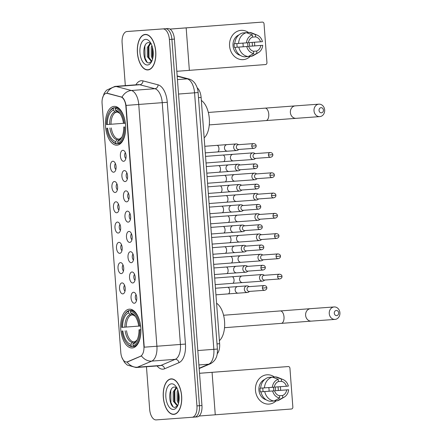 <?xml version="1.0" encoding="UTF-8"?>
<svg xmlns="http://www.w3.org/2000/svg" width="442" height="442" viewBox="0 0 442 442"><rect width="100%" height="100%" fill="white"/><g stroke="black" fill="none" stroke-linecap="round" stroke-linejoin="round"><path stroke-width="0.66" d="M117.003 145.18A19.454 10.05 -94.4 0 0 117.025 145.175A19.454 10.05 -94.4 0 0 125.567 125.031A19.454 10.05 -94.4 0 0 114.086 106.378A19.454 10.05 -94.4 0 0 114.069 106.378A19.454 10.05 -94.4 0 0 105.528 126.522A19.454 10.05 -94.4 0 0 117.003 145.18M132.252 347.97A19.454 10.05 -94.4 0 0 132.268 347.964A19.454 10.05 -94.4 0 0 140.816 327.82A19.454 10.05 -94.4 0 0 129.335 309.168A19.454 10.05 -94.4 0 0 129.318 309.168A19.454 10.05 -94.4 0 0 120.771 329.312A19.454 10.05 -94.4 0 0 132.252 347.97M133.484 292.267A5.508 2.845 85.6 0 1 134.534 292.56A5.508 2.845 85.6 0 1 136.733 297.543A5.508 2.845 85.6 0 1 135.313 302.798A5.508 2.845 85.6 0 1 134.307 303.245A5.508 2.845 85.6 0 1 131.059 297.963A5.508 2.845 85.6 0 1 133.484 292.267M131.959 271.99A5.508 2.845 85.6 0 1 133.009 272.283A5.508 2.845 85.6 0 1 135.208 277.261A5.508 2.845 85.6 0 1 133.788 282.521A5.508 2.845 85.6 0 1 132.782 282.968A5.508 2.845 85.6 0 1 129.534 277.687A5.508 2.845 85.6 0 1 131.959 271.99M130.434 251.708A5.508 2.845 85.6 0 1 131.484 252.001A5.508 2.845 85.6 0 1 133.683 256.984A5.508 2.845 85.6 0 1 132.263 262.239A5.508 2.845 85.6 0 1 131.257 262.692A5.508 2.845 85.6 0 1 128.009 257.404A5.508 2.845 85.6 0 1 130.434 251.708M128.909 231.431A5.508 2.845 85.6 0 1 129.959 231.724A5.508 2.845 85.6 0 1 132.158 236.702A5.508 2.845 85.6 0 1 130.738 241.962A5.508 2.845 85.6 0 1 129.738 242.409A5.508 2.845 85.6 0 1 126.484 237.127A5.508 2.845 85.6 0 1 128.909 231.431M127.384 211.149A5.508 2.845 85.6 0 1 128.434 211.447A5.508 2.845 85.6 0 1 130.633 216.425A5.508 2.845 85.6 0 1 129.213 221.68A5.508 2.845 85.6 0 1 128.213 222.133A5.508 2.845 85.6 0 1 124.959 216.845A5.508 2.845 85.6 0 1 127.384 211.149M125.86 190.872A5.508 2.845 85.6 0 1 126.909 191.165A5.508 2.845 85.6 0 1 129.108 196.149A5.508 2.845 85.6 0 1 127.688 201.403A5.508 2.845 85.6 0 1 126.688 201.85A5.508 2.845 85.6 0 1 123.434 196.568A5.508 2.845 85.6 0 1 125.86 190.872M124.335 170.59A5.508 2.845 85.6 0 1 125.384 170.888A5.508 2.845 85.6 0 1 127.583 175.866A5.508 2.845 85.6 0 1 126.163 181.121A5.508 2.845 85.6 0 1 125.163 181.574A5.508 2.845 85.6 0 1 121.909 176.292A5.508 2.845 85.6 0 1 124.335 170.59M122.81 150.313A5.508 2.845 85.6 0 1 123.859 150.606A5.508 2.845 85.6 0 1 126.058 155.59A5.508 2.845 85.6 0 1 124.638 160.844A5.508 2.845 85.6 0 1 123.638 161.297A5.508 2.845 85.6 0 1 120.384 156.009A5.508 2.845 85.6 0 1 122.81 150.313M121.981 282.908A5.508 2.845 85.6 0 1 123.031 283.2A5.508 2.845 85.6 0 1 125.23 288.184A5.508 2.845 85.6 0 1 123.81 293.438A5.508 2.845 85.6 0 1 122.804 293.891A5.508 2.845 85.6 0 1 119.555 288.604A5.508 2.845 85.6 0 1 121.981 282.908M120.456 262.631A5.508 2.845 85.6 0 1 121.506 262.924A5.508 2.845 85.6 0 1 123.705 267.902A5.508 2.845 85.6 0 1 122.285 273.162A5.508 2.845 85.6 0 1 121.279 273.609A5.508 2.845 85.6 0 1 118.031 268.327A5.508 2.845 85.6 0 1 120.456 262.631M118.931 242.349A5.508 2.845 85.6 0 1 119.981 242.647A5.508 2.845 85.6 0 1 122.18 247.625A5.508 2.845 85.6 0 1 120.76 252.879A5.508 2.845 85.6 0 1 119.754 253.332A5.508 2.845 85.6 0 1 116.506 248.045A5.508 2.845 85.6 0 1 118.931 242.349M117.406 222.072A5.508 2.845 85.6 0 1 118.456 222.365A5.508 2.845 85.6 0 1 120.655 227.348A5.508 2.845 85.6 0 1 119.235 232.602A5.508 2.845 85.6 0 1 118.229 233.05A5.508 2.845 85.6 0 1 114.981 227.768A5.508 2.845 85.6 0 1 117.406 222.072M115.881 201.79A5.508 2.845 85.6 0 1 116.931 202.088A5.508 2.845 85.6 0 1 119.13 207.066A5.508 2.845 85.6 0 1 117.71 212.32A5.508 2.845 85.6 0 1 116.705 212.773A5.508 2.845 85.6 0 1 113.456 207.491A5.508 2.845 85.6 0 1 115.881 201.79M114.356 181.513A5.508 2.845 85.6 0 1 115.406 181.806A5.508 2.845 85.6 0 1 117.605 186.789A5.508 2.845 85.6 0 1 116.185 192.043A5.508 2.845 85.6 0 1 115.18 192.497A5.508 2.845 85.6 0 1 111.931 187.209A5.508 2.845 85.6 0 1 114.356 181.513M112.832 161.236A5.508 2.845 85.6 0 1 113.881 161.529A5.508 2.845 85.6 0 1 116.08 166.507A5.508 2.845 85.6 0 1 114.66 171.767A5.508 2.845 85.6 0 1 113.655 172.214A5.508 2.845 85.6 0 1 110.406 166.932A5.508 2.845 85.6 0 1 112.832 161.236M127.528 361.777A9.912 5.122 85.6 0 1 126.661 361.992A9.912 5.122 85.6 0 1 126.655 361.992A9.912 5.122 85.6 0 1 120.804 352.478L102.085 103.566A9.912 5.122 85.6 0 1 106.439 93.317A9.912 5.122 85.6 0 1 107.351 93.4L120.926 96.958A9.912 5.122 85.6 0 1 125.876 106.384L143.915 346.257A9.912 5.122 85.6 0 1 140.423 356.296L127.036 361.965A12.846 10.84 -113 0 0 137.379 367.214A14.685 7.586 85.6 0 1 136.092 367.529A14.685 7.586 85.6 0 1 136.081 367.534L159.601 365.744A14.685 7.586 -94.4 0 0 159.601 365.744A14.685 7.586 -94.4 0 0 160.882 365.423L175.253 359.318A14.685 7.586 -94.4 0 0 180.419 344.445L162.242 102.671A14.685 7.586 -94.4 0 0 154.91 88.709L139.777 84.748A14.685 7.586 -94.4 0 0 138.445 84.621A14.685 7.586 -94.4 0 0 138.434 84.621L114.931 86.405A14.685 7.586 85.6 0 1 114.942 86.405A14.685 7.586 85.6 0 1 116.274 86.533L131.401 90.494A14.685 7.586 85.6 0 1 138.738 104.461L156.916 346.235L144.247 347.185L126.069 105.417L162.242 102.671L167.269 102.295L185.447 344.069A18.354 9.481 85.6 0 1 178.988 362.661L164.617 368.766A18.354 9.481 85.6 0 1 157.059 365.937M197.198 87.82A11.011 5.691 85.6 0 1 201.116 97.45L219.63 343.71A11.011 5.691 85.6 0 1 217.21 353.788M115.406 163.584A3.304 1.707 -94.4 0 0 114.677 166.617A3.304 1.707 -94.4 0 0 115.859 169.501M116.931 183.861A3.304 1.707 -94.4 0 0 116.202 186.894A3.304 1.707 -94.4 0 0 117.384 189.784M118.456 204.138A3.304 1.707 -94.4 0 0 117.727 207.171A3.304 1.707 -94.4 0 0 118.909 210.06M119.981 224.42A3.304 1.707 -94.4 0 0 119.252 227.453A3.304 1.707 -94.4 0 0 120.434 230.343M121.506 244.697A3.304 1.707 -94.4 0 0 120.776 247.73A3.304 1.707 -94.4 0 0 121.959 250.62M123.031 264.979A3.304 1.707 -94.4 0 0 122.301 268.012A3.304 1.707 -94.4 0 0 123.484 270.896M124.556 285.256A3.304 1.707 -94.4 0 0 123.826 288.289A3.304 1.707 -94.4 0 0 125.009 291.179M125.384 152.661A3.304 1.707 -94.4 0 0 124.655 155.695A3.304 1.707 -94.4 0 0 125.837 158.584M126.909 172.938A3.304 1.707 -94.4 0 0 126.18 175.977A3.304 1.707 -94.4 0 0 127.362 178.861M128.434 193.22A3.304 1.707 -94.4 0 0 127.705 196.254A3.304 1.707 -94.4 0 0 128.887 199.143M129.959 213.497A3.304 1.707 -94.4 0 0 129.23 216.53A3.304 1.707 -94.4 0 0 130.412 219.42M131.484 233.779A3.304 1.707 -94.4 0 0 130.755 236.813A3.304 1.707 -94.4 0 0 131.937 239.697M133.009 254.056A3.304 1.707 -94.4 0 0 132.28 257.089A3.304 1.707 -94.4 0 0 133.462 259.979M134.534 274.338A3.304 1.707 -94.4 0 0 133.804 277.372A3.304 1.707 -94.4 0 0 134.987 280.256M136.059 294.615A3.304 1.707 -94.4 0 0 135.329 297.648A3.304 1.707 -94.4 0 0 136.512 300.538M173.811 414.386A17.802 9.194 -94.4 0 0 173.828 414.381A17.802 9.194 -94.4 0 0 181.645 395.949A17.802 9.194 -94.4 0 0 171.142 378.877A17.802 9.194 -94.4 0 0 171.126 378.877A17.802 9.194 -94.4 0 0 163.308 397.314A17.802 9.194 -94.4 0 0 173.811 414.386M147.91 69.935A17.802 9.194 -94.4 0 0 147.926 69.935A17.802 9.194 -94.4 0 0 155.75 51.499A17.802 9.194 -94.4 0 0 145.241 34.426A17.802 9.194 -94.4 0 0 145.225 34.426A17.802 9.194 -94.4 0 0 137.407 52.863A17.802 9.194 -94.4 0 0 147.91 69.935M194.618 417.093L197.11 416.905A11.011 5.691 -94.4 0 0 197.115 416.905A11.011 5.691 -94.4 0 0 201.955 405.513L174.402 39.1A11.011 5.691 -94.4 0 0 167.905 28.531L131.976 31.144A11.011 5.691 -94.4 0 0 131.954 31.144A11.011 5.691 -94.4 0 0 131.965 31.144L129.467 31.332A11.011 5.691 -94.4 0 0 129.456 31.332A11.011 5.691 -94.4 0 0 129.445 31.332A11.011 5.691 -94.4 0 1 129.467 31.332L126.959 31.526A11.011 5.691 -94.4 0 0 126.948 31.526A11.011 5.691 -94.4 0 0 122.114 42.918L125.324 85.615M174.402 39.1L171.899 39.288A11.011 5.691 -94.4 0 0 165.396 28.719A11.011 5.691 -94.4 0 1 171.899 39.288L199.447 405.701L171.899 39.288L169.391 39.482A11.011 5.691 -94.4 0 0 162.894 28.912L126.959 31.526M194.602 417.099A11.011 5.691 -94.4 0 0 194.613 417.099A11.011 5.691 -94.4 0 0 199.447 405.701A11.011 5.691 -94.4 0 1 194.613 417.099A11.011 5.691 -94.4 0 1 194.602 417.099L192.115 417.287A11.011 5.691 -94.4 0 0 192.104 417.287A11.011 5.691 -94.4 0 0 196.939 405.894L169.391 39.482M106.439 93.317L107.804 93.367L122.003 97.179C123.893 98.5 125.252 101.24 126.069 105.417M185.447 344.069L156.916 346.235A14.685 7.586 85.6 0 1 151.75 361.108A12.846 10.84 -113 0 1 141.457 355.915L127.981 361.744M146.462 366.744L149.661 409.331A11.011 5.691 -94.4 0 0 156.164 419.9L197.115 416.905M171.153 379.059A17.619 9.1 -94.4 0 0 171.137 379.065A17.619 9.1 -94.4 0 0 163.402 397.308A17.619 9.1 -94.4 0 0 173.8 414.204A17.619 9.1 -94.4 0 0 173.811 414.198A17.619 9.1 -94.4 0 0 181.552 395.955A17.619 9.1 -94.4 0 0 171.153 379.059M177.905 405.187L176.993 405.491L173.22 401.165L173.198 391.96L176.248 387.452M178.452 403.585L177.203 400.861L177.176 391.656L177.794 389.993M178.761 402.286L178.198 400.784L178.242 391.347M177.496 405.386L174.214 401.087L174.192 391.883L176.701 387.733M177.148 388.087L174.717 387.037C167.369 386.662 168.733 408.204 174.977 407.347L177.645 405.767M173.441 409.441A12.846 6.636 -94.4 0 0 177.248 406.546A12.846 6.636 -94.4 0 0 175.689 386.109A12.846 6.636 -94.4 0 0 171.513 383.822A12.846 6.636 -94.4 0 0 165.855 397.115A12.846 6.636 -94.4 0 0 173.441 409.441M172.91 406.463L170.943 402.596L170.734 390.877L171.159 389.562M175.562 403.949L174.927 402.292L174.817 390.214M178.85 401.806L178.353 391.75M280.548 388.485A14.685 12.575 -94.2 0 1 280.587 390.336A14.685 12.575 -94.2 0 0 280.548 388.485A14.685 12.575 -94.2 0 0 280.316 386.684A14.685 12.575 -94.2 0 1 280.548 388.485M276.145 400.85A14.685 12.575 -94.2 0 1 263.222 402.883A14.685 12.575 -94.2 0 1 255.476 390.397A14.685 12.575 -94.2 0 1 261.294 376.86A14.685 12.575 -94.2 0 1 274.394 376.965A14.685 12.575 -94.2 0 0 266.946 374.799L266.946 374.799A14.685 12.575 -94.2 0 0 255.476 390.397A14.685 12.575 -94.2 0 0 269.079 404.087L269.079 404.087A14.685 12.575 -94.2 0 0 276.145 400.85M199.093 416.021L291.422 409.01A1.834 1.569 85.8 0 0 292.853 407.065L289.935 368.263A1.834 1.569 85.8 0 0 288.228 366.551L199.53 373.269M199.53 373.291L282.56 366.965A1.834 1.569 -94.2 0 1 282.565 366.965M268.758 387.579A9.177 7.857 -94.2 0 1 269.04 389.341A9.177 7.857 -94.2 0 1 269.012 391.231M260.951 391.827L274.559 390.827A7.343 6.287 -94.2 0 0 279.46 395.739L279.626 397.993L274.15 401.004L270.366 401.281A12.116 10.37 -94.2 0 1 260.951 391.827L260.332 391.872A10.647 9.116 -94.2 0 1 260.056 390.048A10.647 9.116 -94.2 0 1 260.056 388.209L274.289 387.164A7.343 6.287 -94.2 0 1 278.394 381.568L281.526 381.324A7.343 6.287 -94.2 0 1 286.427 386.242L275.079 387.065A7.343 6.287 85.8 0 1 275.416 388.883A7.343 6.287 85.8 0 1 275.355 390.728L286.698 389.905A7.343 6.287 -94.2 0 1 282.593 395.502L279.421 395.734M274.559 390.827L263.217 391.651A7.343 6.287 85.8 0 1 262.88 389.838A7.343 6.287 85.8 0 1 262.94 388.004M273.388 387.236A7.343 6.287 -94.2 0 1 273.714 389.004A7.343 6.287 -94.2 0 1 273.648 390.894M277.963 386.855A10.647 9.116 -94.2 0 1 278.233 388.667A10.647 9.116 -94.2 0 1 278.239 390.507L288.626 389.756A9.542 8.171 -94.2 0 1 284.283 397.082A9.542 8.171 -94.2 0 1 282.764 397.756L282.593 395.502M266.239 399.828A10.647 9.116 -94.2 0 1 258.924 390.131A10.647 9.116 -94.2 0 1 264.758 379.424M260.675 388.17A12.116 10.37 -94.2 0 1 268.57 377.402L272.355 377.125L278.222 379.313L278.394 381.568M271.708 377.164L275.488 376.888A12.116 10.37 -94.2 0 1 278.012 377.512L283.007 379.529A9.542 8.171 -94.2 0 1 288.35 386.093L286.427 386.242M274.15 401.004A12.116 10.37 -94.2 0 1 264.736 391.557M264.46 387.894A12.116 10.37 -94.2 0 1 272.355 377.125M279.626 397.993A9.542 8.171 -94.2 0 1 272.637 390.971M272.36 387.314A9.542 8.171 -94.2 0 1 278.222 379.313M281.526 381.324L281.361 379.076L275.488 376.888M281.361 379.076A9.542 8.171 -94.2 0 1 283.007 379.529M284.283 397.082L279.631 399.795A12.116 10.37 -94.2 0 1 277.283 400.767L282.764 397.756M274.173 400.993L277.283 400.767M286.698 389.905L288.626 389.756M275.355 390.728L278.239 390.507M260.332 391.872L263.217 391.651M145.258 34.609A17.619 9.1 -94.4 0 0 145.241 34.614A17.619 9.1 -94.4 0 0 137.501 52.858A17.619 9.1 -94.4 0 0 147.899 69.753A17.619 9.1 -94.4 0 0 147.915 69.748A17.619 9.1 -94.4 0 0 155.65 51.504A17.619 9.1 -94.4 0 0 145.258 34.609L146.551 34.509M152.004 60.736L151.098 61.04L147.319 56.714L147.297 47.509L150.346 43.001M152.551 59.14L151.302 56.41L151.275 47.206L151.899 45.543M152.86 57.836L152.297 56.333L152.341 46.896M151.595 60.935L148.319 56.637L148.291 47.432L150.799 43.283M151.247 43.636L148.816 42.587C141.468 42.211 142.838 63.753 149.076 62.897L151.75 61.316M147.54 64.991A12.846 6.636 -94.4 0 0 151.346 62.095A12.846 6.636 -94.4 0 0 149.788 41.659A12.846 6.636 -94.4 0 0 145.611 39.371A12.846 6.636 -94.4 0 0 139.959 52.664A12.846 6.636 -94.4 0 0 147.54 64.991M147.015 62.013L145.048 58.145L144.832 46.427L145.258 45.112M149.661 59.499L149.026 57.841L148.915 45.764M152.949 57.361L152.457 47.3M338.671 312.875A2.569 2.199 85.8 0 0 336.285 310.477A2.569 2.199 85.8 0 0 334.279 313.207A2.569 2.199 85.8 0 0 336.666 315.605A2.569 2.199 85.8 0 0 338.671 312.875M329.257 313.582A6.238 5.343 -94.2 0 1 334.13 306.952A6.238 5.343 -94.2 0 1 339.915 312.776A6.238 5.343 -94.2 0 1 335.036 319.4A6.238 5.343 -94.2 0 1 329.257 313.582M140.91 329.671L139.882 329.749A17.476 9.028 -94.4 0 1 133.042 345.826L132.915 344.13A15.785 8.155 -94.4 0 0 136.655 340.749A15.785 8.155 -94.4 0 0 139.009 329.809L140.91 329.66M131.152 345.964A17.476 9.028 -94.4 0 1 126.423 342.876A17.476 9.028 -94.4 0 1 121.981 331.047L122.854 330.986A15.785 8.155 -94.4 0 0 131.025 344.268L131.152 345.964L131.832 346.65L133.722 346.506M124.307 315.085A17.476 9.028 -94.4 0 1 128.545 311.306L129.119 310.527A18.205 9.404 -94.4 0 0 124.661 314.472L124.307 315.085A17.476 9.028 -94.4 0 0 121.705 327.389L138.727 326.102M129.119 310.527L133.07 310.223L131.009 310.389L130.44 311.174A17.476 9.028 -94.4 0 1 139.611 326.086L140.617 326.014A18.205 9.404 -94.4 0 0 131.009 310.389M133.042 345.826L133.727 346.517A18.205 9.404 -94.4 0 0 140.893 329.671M133.727 346.517L135.821 346.357M128.545 311.306L128.672 313.002A15.785 8.155 -94.4 0 0 122.578 327.323M139.611 326.086L138.733 326.152A15.785 8.155 -94.4 0 0 134.744 315.643A15.785 8.155 -94.4 0 0 130.567 312.864L130.44 311.174M139.009 329.809L139.882 329.749M133.048 314.897L131.368 315.024L130.219 314.566L128.672 313.002M130.567 312.864L132.114 314.428L133.263 314.886M135.28 341.727L134.213 342.351L132.915 344.13M219.403 340.66A20.188 10.431 -94.4 0 0 224.564 321.467A20.188 10.431 -94.4 0 0 216.586 303.229M126.423 342.876L126.865 343.428A18.205 9.404 -94.4 0 0 131.832 346.65M121.981 331.047L122.854 330.986M131.025 344.268L132.318 342.489L133.39 341.865L135.108 341.732M323.422 110.086A2.569 2.199 85.8 0 0 321.036 107.688A2.569 2.199 85.8 0 0 319.036 110.417A2.569 2.199 85.8 0 0 321.422 112.815A2.569 2.199 85.8 0 0 323.422 110.086M314.008 110.793A6.238 5.343 -94.2 0 1 318.886 104.163A6.238 5.343 -94.2 0 1 324.666 109.981A6.238 5.343 -94.2 0 1 319.787 116.611A6.238 5.343 -94.2 0 1 314.008 110.793M117.793 143.037L117.666 141.341A15.785 8.155 -94.4 0 0 121.406 137.959A15.785 8.155 -94.4 0 0 123.76 127.02L124.638 126.959A17.476 9.028 -94.4 0 1 117.793 143.037L118.478 143.722A18.205 9.404 -94.4 0 0 125.644 126.882M115.903 143.175A17.476 9.028 -94.4 0 1 111.174 140.086A17.476 9.028 -94.4 0 1 106.732 128.257L107.605 128.197A15.785 8.155 -94.4 0 0 115.776 141.479L115.903 143.175L116.589 143.86L118.473 143.716M109.058 112.296A17.476 9.028 -94.4 0 1 113.296 108.517L113.87 107.737A18.205 9.404 -94.4 0 0 109.417 111.682L109.058 112.296A17.476 9.028 -94.4 0 0 106.456 124.6L123.478 123.307M113.87 107.737L117.821 107.434L115.76 107.599L115.191 108.384A17.476 9.028 -94.4 0 1 124.362 123.296L125.368 123.219A18.205 9.404 -94.4 0 0 115.76 107.599M118.478 143.722L120.572 143.567M113.296 108.517L113.428 110.213A15.785 8.155 -94.4 0 0 107.334 124.534M124.362 123.296L123.484 123.362A15.785 8.155 -94.4 0 0 119.495 112.854A15.785 8.155 -94.4 0 0 115.318 110.075L115.191 108.384M123.76 127.02L124.638 126.959M117.799 112.108L116.119 112.235L114.975 111.776L113.428 110.213M115.318 110.075L116.865 111.638L118.014 112.097M120.031 138.937L118.964 139.561L117.666 141.341M204.154 137.871A20.188 10.431 -94.4 0 0 209.315 118.677A20.188 10.431 -94.4 0 0 201.342 100.439M111.174 140.086L111.616 140.639A18.205 9.404 -94.4 0 0 116.589 143.86M106.732 128.257L107.605 128.197M115.776 141.479L117.075 139.7L118.141 139.075L119.859 138.943M264.482 275.283L263.272 274.747A3.304 2.829 85.8 0 0 262.084 274.537A3.304 2.829 85.8 0 0 259.498 278.046A3.304 2.829 85.8 0 0 262.559 281.129A3.304 2.829 85.8 0 0 262.57 281.123A3.304 2.829 85.8 0 0 263.708 280.747L264.83 280.04M262.084 274.537A3.304 2.829 85.8 0 0 262.073 274.537L242.15 275.985A3.304 2.829 85.8 0 0 239.57 279.493A3.304 2.829 85.8 0 0 239.592 279.703A3.304 2.829 85.8 0 0 242.63 282.576L232.591 283.328A3.304 1.707 85.6 0 1 232.586 283.328M277.57 276.731A2.387 2.044 85.8 0 1 279.432 274.195L264.04 275.316A2.387 2.044 85.8 0 0 264.034 275.316A2.387 2.044 85.8 0 0 262.172 277.847A2.387 2.044 85.8 0 0 264.388 280.073A2.387 2.044 85.8 0 0 264.393 280.073L279.78 278.952C281.355 278.488 282.09 277.637 281.985 276.394L277.57 276.731A2.387 2.044 85.8 0 0 279.78 278.952M262.957 255.001L261.747 254.47A3.304 2.829 85.8 0 0 260.559 254.255A3.304 2.829 85.8 0 0 257.973 257.769A3.304 2.829 85.8 0 0 261.034 260.846A3.304 2.829 85.8 0 0 261.045 260.846A3.304 2.829 85.8 0 0 262.183 260.465L263.305 259.763M260.559 254.255A3.304 2.829 85.8 0 0 260.548 254.255L240.625 255.708A3.304 2.829 85.8 0 0 238.045 259.216A3.304 2.829 85.8 0 0 238.067 259.421A3.304 2.829 85.8 0 0 241.105 262.294L231.067 263.045A3.304 1.707 85.6 0 1 231.061 263.045A3.304 1.707 85.6 0 0 232.525 259.835A3.304 1.707 85.6 0 0 230.564 256.459A3.304 1.707 85.6 0 1 230.564 256.459L213.171 257.78M276.046 256.448A2.387 2.044 85.8 0 0 278.256 258.675C279.83 258.211 280.565 257.36 280.46 256.117L276.046 256.448A2.387 2.044 85.8 0 1 277.907 253.918L262.515 255.034A2.387 2.044 85.8 0 0 262.509 255.034A2.387 2.044 85.8 0 0 260.653 257.57A2.387 2.044 85.8 0 0 262.863 259.797A2.387 2.044 85.8 0 0 262.868 259.797M261.432 234.724L260.222 234.188A3.304 2.829 85.8 0 0 259.034 233.978A3.304 2.829 85.8 0 0 259.023 233.978A3.304 2.829 85.8 0 0 256.448 237.487A3.304 2.829 85.8 0 0 259.509 240.57A3.304 2.829 85.8 0 0 259.52 240.57A3.304 2.829 85.8 0 0 260.658 240.188L261.78 239.481M274.521 236.172A2.387 2.044 85.8 0 1 276.383 233.636L260.99 234.757A2.387 2.044 85.8 0 0 260.984 234.757A2.387 2.044 85.8 0 0 259.128 237.293A2.387 2.044 85.8 0 0 261.338 239.514A2.387 2.044 85.8 0 0 261.344 239.514L276.731 238.398C278.305 237.934 279.04 237.078 278.935 235.84L274.521 236.172A2.387 2.044 85.8 0 0 276.731 238.398M259.907 214.447L258.697 213.911A3.304 2.829 85.8 0 0 257.509 213.701A3.304 2.829 85.8 0 0 257.498 213.701A3.304 2.829 85.8 0 0 254.923 217.21A3.304 2.829 85.8 0 0 257.984 220.287A3.304 2.829 85.8 0 0 257.995 220.287A3.304 2.829 85.8 0 0 259.134 219.906L260.255 219.204M272.996 215.895A2.387 2.044 85.8 0 1 274.858 213.359L259.465 214.475A2.387 2.044 85.8 0 0 259.46 214.475A2.387 2.044 85.8 0 0 257.603 217.011A2.387 2.044 85.8 0 0 259.813 219.238A2.387 2.044 85.8 0 0 259.819 219.238L275.206 218.116C276.78 217.652 277.515 216.801 277.41 215.558L272.996 215.895A2.387 2.044 85.8 0 0 275.206 218.116M258.382 194.165L257.172 193.629A3.304 2.829 85.8 0 0 255.984 193.419A3.304 2.829 85.8 0 0 253.399 196.928A3.304 2.829 85.8 0 0 256.459 200.011A3.304 2.829 85.8 0 0 256.471 200.011A3.304 2.829 85.8 0 0 257.609 199.629L258.73 198.928M255.984 193.419A3.304 2.829 85.8 0 0 255.973 193.419L236.05 194.867A3.304 2.829 85.8 0 0 233.47 198.381A3.304 2.829 85.8 0 0 233.492 198.585A3.304 2.829 85.8 0 0 236.531 201.458L226.492 202.209A3.304 1.707 85.6 0 1 226.486 202.209A3.304 1.707 85.6 0 0 227.956 198.999A3.304 1.707 85.6 0 0 225.989 195.624L225.989 195.624A3.304 1.707 85.6 0 0 225.984 195.624M271.471 195.613A2.387 2.044 85.8 0 1 273.333 193.077L257.94 194.198A2.387 2.044 85.8 0 0 257.935 194.198A2.387 2.044 85.8 0 0 256.078 196.734A2.387 2.044 85.8 0 0 258.288 198.955A2.387 2.044 85.8 0 0 258.294 198.955L273.681 197.839C275.255 197.375 275.99 196.519 275.885 195.281L271.471 195.613A2.387 2.044 85.8 0 0 273.681 197.839M256.857 173.888L255.647 173.352A3.304 2.829 85.8 0 0 254.459 173.142A3.304 2.829 85.8 0 0 251.879 176.651A3.304 2.829 85.8 0 0 254.935 179.728A3.304 2.829 85.8 0 0 254.946 179.728A3.304 2.829 85.8 0 0 256.084 179.347L257.205 178.645M254.459 173.142A3.304 2.829 85.8 0 0 254.448 173.142L234.525 174.59A3.304 2.829 85.8 0 0 231.945 178.098A3.304 2.829 85.8 0 0 231.967 178.308A3.304 2.829 85.8 0 0 235.006 181.181L224.967 181.933A3.304 1.707 85.6 0 1 224.961 181.933M269.946 175.336A2.387 2.044 85.8 0 1 271.808 172.8L256.415 173.921A2.387 2.044 85.8 0 0 256.41 173.921A2.387 2.044 85.8 0 0 254.553 176.452A2.387 2.044 85.8 0 0 256.763 178.678A2.387 2.044 85.8 0 0 256.769 178.678L272.156 177.557C273.731 177.093 274.465 176.242 274.36 174.999L269.946 175.336A2.387 2.044 85.8 0 0 272.156 177.557M255.332 153.606L254.122 153.076A3.304 2.829 85.8 0 0 252.935 152.86A3.304 2.829 85.8 0 0 250.354 156.374A3.304 2.829 85.8 0 0 253.41 159.452A3.304 2.829 85.8 0 0 253.421 159.452A3.304 2.829 85.8 0 0 254.559 159.07L255.68 158.369M252.935 152.86A3.304 2.829 85.8 0 0 252.923 152.86L233 154.313A3.304 2.829 85.8 0 0 230.42 157.822A3.304 2.829 85.8 0 0 230.442 158.026A3.304 2.829 85.8 0 0 233.481 160.899L223.442 161.65A3.304 1.707 85.6 0 1 223.437 161.65A3.304 1.707 85.6 0 0 224.906 158.44A3.304 1.707 85.6 0 0 222.939 155.065A3.304 1.707 85.6 0 1 222.939 155.065L205.547 156.385M268.421 155.054A2.387 2.044 85.8 0 0 270.631 157.28C272.206 156.816 272.941 155.965 272.836 154.722L268.421 155.054A2.387 2.044 85.8 0 1 270.283 152.523L254.89 153.639A2.387 2.044 85.8 0 0 254.885 153.639A2.387 2.044 85.8 0 0 253.028 156.175A2.387 2.044 85.8 0 0 255.238 158.402A2.387 2.044 85.8 0 0 255.244 158.396M249.321 286.631L248.111 286.101A3.304 2.829 85.8 0 0 246.923 285.886A3.304 2.829 85.8 0 0 244.343 289.399A3.304 2.829 85.8 0 0 247.404 292.477A3.304 2.829 85.8 0 0 247.41 292.477A3.304 2.829 85.8 0 0 248.548 292.096L249.669 291.394M246.923 285.886A3.304 2.829 85.8 0 0 246.912 285.886L237.73 286.554A3.304 2.829 85.8 0 0 235.15 290.062A3.304 2.829 85.8 0 0 235.172 290.272A3.304 2.829 85.8 0 0 238.21 293.145L228.171 293.897A3.304 1.707 85.6 0 1 228.166 293.897M262.41 288.079A2.387 2.044 85.8 0 1 264.272 285.543L248.879 286.665A2.387 2.044 85.8 0 0 248.874 286.665A2.387 2.044 85.8 0 0 247.017 289.201A2.387 2.044 85.8 0 0 249.227 291.422A2.387 2.044 85.8 0 0 249.233 291.422L264.62 290.306C266.195 289.841 266.929 288.991 266.824 287.748L262.41 288.079A2.387 2.044 85.8 0 0 264.62 290.306M247.796 266.355L246.586 265.819A3.304 2.829 85.8 0 0 245.398 265.609A3.304 2.829 85.8 0 0 242.818 269.117A3.304 2.829 85.8 0 0 245.879 272.2A3.304 2.829 85.8 0 0 245.885 272.2A3.304 2.829 85.8 0 0 247.023 271.819L248.144 271.112M245.398 265.609A3.304 2.829 85.8 0 0 245.387 265.609L236.205 266.277A3.304 2.829 85.8 0 0 233.625 269.786A3.304 2.829 85.8 0 0 233.647 269.99A3.304 2.829 85.8 0 0 236.685 272.869L226.647 273.62A3.304 1.707 85.6 0 1 226.641 273.62A3.304 1.707 85.6 0 0 228.111 270.405A3.304 1.707 85.6 0 0 226.149 267.029L226.144 267.029A3.304 1.707 85.6 0 1 226.149 267.029L213.934 267.957M260.885 267.802A2.387 2.044 85.8 0 1 262.747 265.266L247.354 266.388A2.387 2.044 85.8 0 0 247.349 266.388A2.387 2.044 85.8 0 0 245.492 268.918A2.387 2.044 85.8 0 0 247.702 271.145A2.387 2.044 85.8 0 0 247.708 271.145L263.095 270.029C264.67 269.565 265.404 268.708 265.299 267.465L260.885 267.802A2.387 2.044 85.8 0 0 263.095 270.029M246.271 246.072L245.061 245.542A3.304 2.829 85.8 0 0 243.873 245.327A3.304 2.829 85.8 0 0 241.293 248.84A3.304 2.829 85.8 0 0 244.354 251.918A3.304 2.829 85.8 0 0 244.36 251.918A3.304 2.829 85.8 0 0 245.498 251.537L246.619 250.835M243.873 245.327A3.304 2.829 85.8 0 0 243.862 245.332L234.68 245.995A3.304 2.829 85.8 0 0 232.1 249.509A3.304 2.829 85.8 0 0 232.122 249.713A3.304 2.829 85.8 0 0 235.161 252.586L225.122 253.338A3.304 1.707 85.6 0 0 226.586 250.128A3.304 1.707 85.6 0 0 224.624 246.752L224.619 246.752A3.304 1.707 85.6 0 1 224.624 246.752L212.409 247.68M259.36 247.52A2.387 2.044 85.8 0 0 261.57 249.747C263.145 249.282 263.88 248.432 263.775 247.188L259.36 247.52A2.387 2.044 85.8 0 1 261.222 244.99L245.829 246.106A2.387 2.044 85.8 0 0 245.824 246.106A2.387 2.044 85.8 0 0 243.967 248.642A2.387 2.044 85.8 0 0 246.177 250.868A2.387 2.044 85.8 0 0 246.183 250.868M244.746 225.796L243.536 225.26A3.304 2.829 85.8 0 0 242.349 225.05A3.304 2.829 85.8 0 0 242.338 225.05A3.304 2.829 85.8 0 0 239.768 228.558A3.304 2.829 85.8 0 0 242.829 231.641A3.304 2.829 85.8 0 0 242.835 231.641A3.304 2.829 85.8 0 0 243.973 231.26L245.095 230.553M257.835 227.243A2.387 2.044 85.8 0 1 259.697 224.707L244.304 225.829A2.387 2.044 85.8 0 0 244.299 225.829A2.387 2.044 85.8 0 0 242.443 228.365A2.387 2.044 85.8 0 0 244.653 230.586A2.387 2.044 85.8 0 0 244.658 230.586L260.045 229.47C261.62 229.006 262.355 228.149 262.25 226.912L257.835 227.243A2.387 2.044 85.8 0 0 260.045 229.47M243.222 205.519L242.012 204.983A3.304 2.829 85.8 0 0 240.824 204.773A3.304 2.829 85.8 0 0 240.813 204.773A3.304 2.829 85.8 0 0 238.244 208.281A3.304 2.829 85.8 0 0 241.304 211.359A3.304 2.829 85.8 0 0 241.31 211.359A3.304 2.829 85.8 0 0 242.448 210.978L243.57 210.276M256.31 206.966A2.387 2.044 85.8 0 1 258.172 204.431L242.78 205.547A2.387 2.044 85.8 0 0 242.774 205.547A2.387 2.044 85.8 0 0 240.918 208.083A2.387 2.044 85.8 0 0 243.128 210.309A2.387 2.044 85.8 0 0 243.133 210.309L258.52 209.188C260.095 208.723 260.835 207.873 260.725 206.629L256.31 206.966A2.387 2.044 85.8 0 0 258.52 209.188M241.697 185.237L240.492 184.701A3.304 2.829 85.8 0 0 239.299 184.491A3.304 2.829 85.8 0 0 236.719 187.999A3.304 2.829 85.8 0 0 239.779 191.082A3.304 2.829 85.8 0 0 239.785 191.082A3.304 2.829 85.8 0 0 240.923 190.701L242.045 189.999M239.299 184.491A3.304 2.829 85.8 0 0 239.288 184.491L230.105 185.159A3.304 2.829 85.8 0 0 227.525 188.668A3.304 2.829 85.8 0 0 227.547 188.878A3.304 2.829 85.8 0 0 230.586 191.751L220.547 192.502A3.304 1.707 85.6 0 0 222.011 189.292A3.304 1.707 85.6 0 0 220.05 185.911A3.304 1.707 85.6 0 0 220.044 185.911L207.839 186.844M254.785 186.684A2.387 2.044 85.8 0 1 256.647 184.148L241.255 185.27A2.387 2.044 85.8 0 0 241.249 185.27A2.387 2.044 85.8 0 0 239.393 187.806A2.387 2.044 85.8 0 0 241.603 190.027A2.387 2.044 85.8 0 0 241.608 190.027L256.995 188.911C258.57 188.447 259.31 187.596 259.2 186.353L254.785 186.684A2.387 2.044 85.8 0 0 256.995 188.911M240.172 164.96L238.967 164.424A3.304 2.829 85.8 0 0 237.774 164.214A3.304 2.829 85.8 0 0 235.194 167.722A3.304 2.829 85.8 0 0 238.255 170.805A3.304 2.829 85.8 0 0 238.26 170.8A3.304 2.829 85.8 0 0 239.398 170.424L240.52 169.717M237.774 164.214A3.304 2.829 85.8 0 0 237.768 164.214L228.58 164.883A3.304 2.829 85.8 0 0 226 168.391A3.304 2.829 85.8 0 0 226.022 168.595A3.304 2.829 85.8 0 0 229.061 171.474L219.022 172.22A3.304 1.707 85.6 0 1 219.022 172.225A3.304 1.707 85.6 0 0 220.486 169.01A3.304 1.707 85.6 0 0 218.525 165.634L218.519 165.634A3.304 1.707 85.6 0 1 218.525 165.634L206.315 166.562M253.26 166.407A2.387 2.044 85.8 0 1 255.128 163.871L239.73 164.993A2.387 2.044 85.8 0 0 239.724 164.993A2.387 2.044 85.8 0 0 237.868 167.524A2.387 2.044 85.8 0 0 240.078 169.75A2.387 2.044 85.8 0 0 240.083 169.75L255.47 168.629C257.045 168.164 257.785 167.314 257.675 166.07L253.26 166.407A2.387 2.044 85.8 0 0 255.47 168.629M238.647 144.678L237.442 144.147A3.304 2.829 85.8 0 0 236.249 143.932A3.304 2.829 85.8 0 0 233.669 147.446A3.304 2.829 85.8 0 0 236.73 150.523A3.304 2.829 85.8 0 0 236.735 150.523A3.304 2.829 85.8 0 0 237.873 150.142L238.995 149.44M236.249 143.932A3.304 2.829 85.8 0 0 236.243 143.937L227.061 144.6A3.304 2.829 85.8 0 0 224.475 148.114A3.304 2.829 85.8 0 0 224.497 148.319A3.304 2.829 85.8 0 0 227.536 151.192L217.497 151.943A3.304 1.707 85.6 0 0 218.961 148.733A3.304 1.707 85.6 0 0 217 145.357L216.994 145.357A3.304 1.707 85.6 0 1 217 145.357L204.79 146.285M251.736 146.125A2.387 2.044 85.8 0 0 253.946 148.352C255.52 147.888 256.261 147.037 256.15 145.794L251.736 146.125A2.387 2.044 85.8 0 1 253.603 143.595L238.205 144.711A2.387 2.044 85.8 0 0 238.199 144.711A2.387 2.044 85.8 0 0 236.343 147.247A2.387 2.044 85.8 0 0 238.553 149.473A2.387 2.044 85.8 0 0 238.558 149.473M254.647 44.04A14.685 12.575 -94.2 0 1 254.686 45.885A14.685 12.575 -94.2 0 0 254.647 44.04A14.685 12.575 -94.2 0 0 254.415 42.233A14.685 12.575 -94.2 0 1 254.647 44.04M250.244 56.399A14.685 12.575 -94.2 0 1 237.326 58.432A14.685 12.575 -94.2 0 1 229.575 45.946A14.685 12.575 -94.2 0 1 235.393 32.41A14.685 12.575 -94.2 0 1 248.498 32.515A14.685 12.575 -94.2 0 0 241.05 30.349A14.685 12.575 -94.2 0 0 229.575 45.946A14.685 12.575 -94.2 0 0 243.177 59.637A14.685 12.575 -94.2 0 0 250.244 56.399M176.828 71.3L265.52 64.56A1.834 1.569 85.8 0 0 266.951 62.615L264.034 23.813A1.834 1.569 85.8 0 0 262.333 22.1L169.949 29.084M169.993 29.111L256.658 22.514A1.834 1.569 -94.2 0 1 256.664 22.514M242.857 43.128A9.177 7.857 -94.2 0 1 243.139 44.891A9.177 7.857 -94.2 0 1 243.117 46.78M252.493 37.106L255.631 36.874A7.343 6.287 -94.2 0 1 260.526 41.791L249.178 42.614A7.343 6.287 85.8 0 1 249.515 44.432A7.343 6.287 85.8 0 1 249.454 46.277L260.802 45.454A7.343 6.287 -94.2 0 1 256.692 51.051L253.526 51.283M234.779 43.714L234.155 43.758A10.647 9.116 -94.2 0 0 234.161 45.598A10.647 9.116 -94.2 0 0 234.431 47.421L235.05 47.377A12.116 10.37 -94.2 0 0 244.47 56.83L248.249 56.554L253.73 53.543L253.559 51.294A7.343 6.287 -94.2 0 1 248.664 46.377L237.315 47.2A7.343 6.287 85.8 0 1 236.978 45.388A7.343 6.287 85.8 0 1 237.039 43.554M247.492 42.786A7.343 6.287 -94.2 0 1 247.813 44.554A7.343 6.287 -94.2 0 1 247.747 46.443M252.067 42.404A10.647 9.116 -94.2 0 1 252.338 44.217A10.647 9.116 -94.2 0 1 252.338 46.056L262.73 45.305A9.542 8.171 -94.2 0 1 258.382 52.631A9.542 8.171 -94.2 0 1 256.863 53.305L256.692 51.051M240.338 55.377A10.647 9.116 -94.2 0 1 233.022 45.681A10.647 9.116 -94.2 0 1 238.857 34.973M234.779 43.719A12.116 10.37 -94.2 0 1 242.675 32.951L246.454 32.675L252.327 34.863L252.493 37.117A7.343 6.287 -94.2 0 0 248.387 42.714L234.779 43.719M255.631 36.874L255.459 34.625L249.592 32.437L245.807 32.725M235.05 47.377L248.664 46.377M248.249 56.554A12.116 10.37 -94.2 0 1 238.835 47.106M238.558 43.443A12.116 10.37 -94.2 0 1 246.454 32.675M249.592 32.437A12.116 10.37 -94.2 0 1 252.111 33.062L257.106 35.078A9.542 8.171 -94.2 0 1 262.454 41.647L260.526 41.791M253.73 53.543A9.542 8.171 -94.2 0 1 246.735 46.52M246.459 42.863A9.542 8.171 -94.2 0 1 252.327 34.863M255.459 34.625A9.542 8.171 -94.2 0 1 257.106 35.078M258.382 52.631L253.73 55.344A12.116 10.37 -94.2 0 1 251.387 56.316L256.863 53.305M248.271 56.543L251.387 56.316M260.802 45.454L262.73 45.305M249.454 46.277L252.338 46.056M234.431 47.421L237.315 47.2M143.915 346.257L144.219 346.235M140.423 356.296L140.882 356.263M125.876 106.384L126.185 106.356M120.926 96.958L121.379 96.92M107.351 93.4L107.804 93.367M217.005 343.909L219.63 343.71M198.486 97.654L201.116 97.45M135.898 84.814A18.354 9.481 85.6 0 1 141.307 80.72A18.354 9.481 85.6 0 1 142.97 80.88L158.098 84.842A18.354 9.481 85.6 0 1 167.269 102.295M178.988 362.661A3.669 3.094 67 0 0 175.253 359.318L151.75 361.108L137.379 367.214L160.882 365.423A3.669 3.094 67 0 1 164.617 368.766M114.898 86.411A14.685 7.586 85.6 0 1 114.931 86.405L106.594 90.179L104.29 93.118L102.4 98.572M122.003 97.179A12.846 10.829 -75.3 0 1 131.401 90.494L154.91 88.709A3.669 3.094 104.7 0 0 158.098 84.842M106.837 93.284A12.846 10.829 -75.3 0 1 116.274 86.533L139.777 84.748A3.669 3.094 104.7 0 0 142.97 80.88M196.939 405.894L201.955 405.513M162.894 28.912L167.905 28.531M199.154 368.252L208.685 364.202L198.906 364.943M217.392 349.053L213.851 349.329L194.563 92.82A14.685 7.586 -94.4 0 0 187.231 78.858A7.343 6.188 -75.3 0 1 188.972 79.013C189.563 79.124 192.16 79.77 194.861 83.151C196.944 86.394 198.027 89.527 198.104 92.544L217.392 349.053C217.519 352.799 217.691 359.788 210.359 363.794A7.343 6.194 -113 0 1 208.685 364.202A14.685 7.586 -94.4 0 0 213.851 349.329L197.823 350.545M177.198 76.228L187.231 78.858L177.452 79.599M198.104 92.544L178.535 94.041M212.072 372.346L215.265 414.806M223.58 315.251L280.322 310.93A6.238 3.221 85.6 0 1 280.322 310.93L310.494 308.671A6.238 5.343 85.8 0 0 305.615 315.301A6.238 5.343 85.8 0 0 311.4 321.119L281.267 323.373A6.238 3.221 85.6 0 1 281.261 323.378M280.322 310.93A6.238 3.221 85.6 0 1 280.327 310.93A6.238 3.221 85.6 0 1 284.007 316.92A6.238 3.221 85.6 0 1 281.267 323.373L224.525 327.693M130.219 314.566A14.122 7.293 -94.4 0 0 124.865 327.152M135.252 316.317A14.122 7.293 -94.4 0 0 132.114 314.428M134.213 342.351A14.122 7.293 -94.4 0 0 137.053 339.997M131.368 315.024A13.58 7.017 -94.4 0 0 126.252 327.047M125.141 330.815A14.122 7.293 -94.4 0 0 132.318 342.489M126.528 330.71A13.58 7.017 -94.4 0 0 133.39 341.865M208.331 112.456L265.073 108.141A6.238 3.221 85.6 0 1 265.073 108.141L295.245 105.881A6.238 5.343 85.8 0 0 290.372 112.511A6.238 5.343 85.8 0 0 296.151 118.329L266.018 120.583A6.238 3.221 85.6 0 1 266.012 120.583M265.073 108.141A6.238 3.221 85.6 0 1 265.078 108.141A6.238 3.221 85.6 0 1 268.764 114.13A6.238 3.221 85.6 0 1 266.018 120.583L209.276 124.904M114.975 111.776A14.122 7.293 -94.4 0 0 109.616 124.362M117.666 112.08L120.014 113.544A14.122 7.293 -94.4 0 0 116.865 111.638M118.964 139.561A14.122 7.293 -94.4 0 0 121.804 137.208M116.119 112.235A13.58 7.017 -94.4 0 0 111.008 124.257M109.892 128.025A14.122 7.293 -94.4 0 0 117.075 139.7M111.279 127.92A13.58 7.017 -94.4 0 0 118.141 139.075M214.696 278.062L232.089 276.736A3.304 1.707 85.6 0 1 232.089 276.736L232.089 276.736A3.304 1.707 85.6 0 1 234.05 280.118A3.304 1.707 85.6 0 1 232.591 283.328L215.193 284.648M229.033 236.183A3.304 1.707 85.6 0 1 229.039 236.177L229.039 236.177A3.304 1.707 85.6 0 1 231 239.558A3.304 1.707 85.6 0 1 229.542 242.768A3.304 1.707 85.6 0 1 229.536 242.768L212.143 244.095M211.646 237.503L239.1 235.426A3.304 2.829 85.8 0 0 236.52 238.934A3.304 2.829 85.8 0 0 236.542 239.144A3.304 2.829 85.8 0 0 239.581 242.017L229.542 242.768M210.121 217.226L227.514 215.9A3.304 1.707 85.6 0 1 227.514 215.9L227.514 215.9A3.304 1.707 85.6 0 1 229.481 219.276A3.304 1.707 85.6 0 1 228.017 222.492A3.304 1.707 85.6 0 1 228.011 222.492L210.619 223.812M227.514 215.9L237.575 215.149A3.304 2.829 85.8 0 0 234.995 218.657A3.304 2.829 85.8 0 0 235.017 218.862A3.304 2.829 85.8 0 0 238.056 221.74L228.017 222.492M207.071 176.667L224.464 175.341A3.304 1.707 85.6 0 1 224.464 175.341L224.464 175.341A3.304 1.707 85.6 0 1 226.431 178.723A3.304 1.707 85.6 0 1 224.967 181.933L207.569 183.253M215.458 288.239L227.669 287.306A3.304 1.707 85.6 0 1 227.674 287.306A3.304 1.707 85.6 0 1 229.636 290.687A3.304 1.707 85.6 0 1 228.171 293.897L215.956 294.825M210.884 227.398L223.094 226.47A3.304 1.707 85.6 0 1 223.1 226.47A3.304 1.707 85.6 0 1 225.061 229.851A3.304 1.707 85.6 0 1 223.597 233.061L242.829 231.641M242.349 225.05L233.155 225.718A3.304 2.829 85.8 0 0 230.575 229.227A3.304 2.829 85.8 0 0 230.597 229.437A3.304 2.829 85.8 0 0 233.636 232.31M209.364 207.121L221.569 206.193A3.304 1.707 85.6 0 1 221.575 206.193A3.304 1.707 85.6 0 1 223.536 209.569A3.304 1.707 85.6 0 1 222.072 212.779L241.304 211.359M240.824 204.773L231.63 205.442A3.304 2.829 85.8 0 0 229.05 208.95A3.304 2.829 85.8 0 0 229.072 209.154A3.304 2.829 85.8 0 0 232.111 212.027M186.17 27.896L189.364 70.355M126.661 361.992L127.036 361.965M121.865 357.385L124.522 362.462L127.318 365.092L136.092 367.529M126.948 31.526L131.965 31.144M177.176 75.919L188.972 79.013M210.359 363.794L199.176 368.545M172.452 378.96L171.137 379.065M175.126 414.099L173.811 414.198M149.225 69.648L147.915 69.748M310.494 308.671L334.13 306.952M135.263 316.334L132.909 314.87M137.059 339.981L134.943 341.793M311.4 321.119L335.036 319.4M295.245 105.881L318.886 104.163M121.815 137.191L119.699 139.003M296.151 118.329L319.787 116.611M242.15 275.985L232.089 276.736M242.63 282.576L262.559 281.129M279.432 274.195C281.084 274.41 281.935 275.145 281.985 276.394M240.625 255.708L230.564 256.459M213.668 264.371L231.067 263.045M241.105 262.294L261.034 260.846M278.256 258.675L262.863 259.797M277.907 253.918C279.559 254.133 280.41 254.868 280.46 256.117M239.1 235.426L259.034 233.978M239.581 242.017L259.509 240.57M276.383 233.636C278.035 233.857 278.885 234.586 278.935 235.84M237.575 215.149L257.509 213.701M238.056 221.74L257.984 220.287M274.858 213.359C276.51 213.574 277.361 214.309 277.41 215.558M208.596 196.944L236.05 194.867M209.094 203.535L226.492 202.209M236.531 201.458L256.459 200.011M273.333 193.077C274.985 193.298 275.836 194.032 275.885 195.281M234.525 174.59L224.464 175.341M235.006 181.181L254.935 179.728M271.808 172.8C273.46 173.015 274.311 173.75 274.36 174.999M233 154.313L222.939 155.065M206.044 162.976L223.442 161.65M233.481 160.899L253.41 159.452M270.631 157.28L255.238 158.402M270.283 152.523C271.935 152.739 272.786 153.473 272.836 154.722M237.73 286.554L227.669 287.306M238.21 293.145L247.404 292.477M264.272 285.543C265.929 285.764 266.78 286.499 266.824 287.748M214.431 274.548L226.647 273.62M236.205 266.277L226.144 267.029M236.685 272.869L245.879 272.2M262.747 265.266C264.404 265.487 265.255 266.217 265.299 267.465M212.906 254.266L225.122 253.338M234.68 245.995L224.619 246.752M235.161 252.586L244.354 251.918M261.57 249.747L246.177 250.868M261.222 244.99C262.88 245.205 263.73 245.94 263.775 247.188M211.381 233.989L223.597 233.061M233.155 225.718L223.094 226.47M259.697 224.707C261.355 224.928 262.205 225.663 262.25 226.912M209.856 213.713L222.072 212.779M231.63 205.442L221.569 206.193M258.172 204.431C259.83 204.646 260.681 205.381 260.725 206.629M208.331 193.43L220.547 192.502M230.105 185.159L220.044 185.911M230.586 191.751L239.779 191.082M256.647 184.148C258.305 184.369 259.156 185.104 259.2 186.353M206.806 173.153L219.022 172.22M228.58 164.883L218.519 165.634M229.061 171.474L238.255 170.805M255.128 163.871C256.78 164.087 257.631 164.822 257.675 166.07M205.281 152.871L217.497 151.943M227.061 144.6L216.994 145.357M227.536 151.192L236.73 150.523M253.946 148.352L238.553 149.473M253.603 143.595C255.255 143.81 256.106 144.545 256.15 145.794"/></g></svg>
